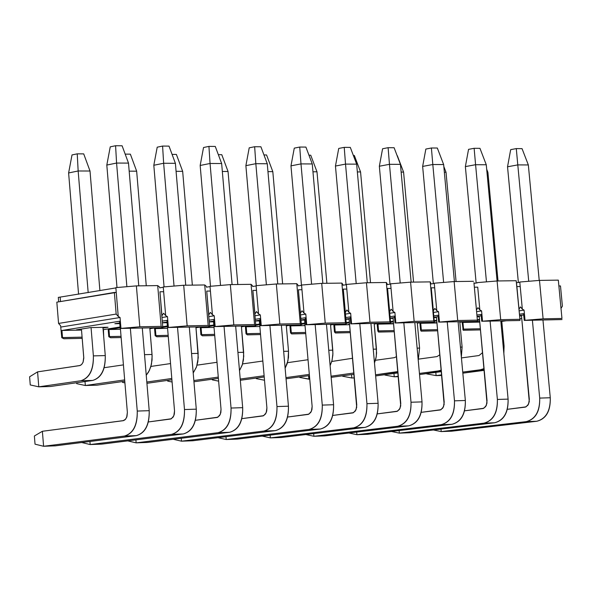 <?xml version="1.0" encoding="UTF-8"?>
<svg xmlns="http://www.w3.org/2000/svg" width="592" height="592" viewBox="0 0 592 592"><rect width="100%" height="100%" fill="white"/><g stroke="black" fill="none" stroke-linecap="round" stroke-linejoin="round"><path stroke-width="0.89" d="M510.674 149.658L516.283 148.599L522.048 148.644L516.283 148.599L510.674 149.658L507.536 166.789L510.674 149.658M507.536 166.789L517.793 164.894L516.283 148.599L517.793 164.894L528.338 164.946L522.048 148.644L528.338 164.946L517.793 164.894L528.73 281.281L517.793 164.894L507.536 166.789L518.37 282.473L507.536 166.789M532.393 320.25L539.704 398.09L550.279 397.75L542.96 320.043L550.279 397.75C550.486 410.937 545.972 418.773 536.744 421.267L451.681 431.191L536.744 421.267C546.12 418.936 550.634 411.1 550.279 397.75L539.704 398.09L532.393 320.25M539.223 280.416L528.338 164.946L539.223 280.416M529.322 399.363L521.448 315.299L529.278 401.672L527.886 405.276L525.356 407.111L507.3 409.324L526.014 406.867L528.589 404.062L529.322 399.363M440.988 429.082L441.218 431.575L526.177 421.645C535.405 419.151 539.911 411.299 539.704 398.09C540.059 411.462 535.553 419.314 526.177 421.645L536.744 421.267L526.177 421.645L441.218 431.575L451.681 431.191L441.218 431.575L433.359 429.977L441.218 431.575L440.988 429.082M468.546 149.362L474.125 148.296L479.964 148.34L474.125 148.296L468.546 149.362L465.371 166.604L468.546 149.362M465.371 166.604L475.583 164.702L474.125 148.296L475.583 164.702L486.269 164.754L479.964 148.34L486.269 164.754L475.583 164.702L486.461 281.851L475.583 164.702L465.371 166.604L476.153 283.028L465.371 166.604M490.102 321.093L497.384 399.452L508.099 399.112L500.81 320.879L508.099 399.112C508.306 412.38 503.807 420.268 494.616 422.777L409.938 432.737L494.616 422.777C503.955 420.438 508.447 412.55 508.099 399.112L497.384 399.452L490.102 321.093M497.095 280.971L486.269 164.754L497.095 280.971L516.187 280.712L520.035 320.398L518.999 309.187L520.449 306.893L522.322 309.128L524.068 310.119L525.023 320.294L543.108 318.836L539.482 280.393L558.323 280.134L561.956 318.459L558.323 280.134L539.482 280.393L519.783 282.021L539.482 280.393L543.108 318.836L561.956 318.459L543.108 318.836L524.216 320.413L562.03 319.562L524.216 320.413L525.023 320.294L524.068 310.119L522.322 309.128L520.449 306.893L518.999 309.187L520.035 320.398L519.228 320.509L520.035 320.398L516.187 280.712L516.883 286.587L520.205 286.535L519.783 282.021L522.322 309.128L520.205 286.535L516.883 286.587L518.999 309.187L516.187 280.712L497.095 280.971L500.699 319.673L519.806 319.295L500.699 319.673L481.725 321.256L519.228 320.509L481.725 321.256L481.096 314.433L476.908 315.048L481.096 314.433L481.725 321.256L500.699 319.673L497.095 280.971L477.307 282.613L497.095 280.971M487.046 400.732L479.209 316.098L486.994 403.056L485.61 406.682L483.094 408.524L464.542 410.826L483.753 408.28L486.321 405.461L487.046 400.732M399.104 430.569L399.334 433.129L483.916 423.162C493.099 420.653 497.583 412.75 497.384 399.452C497.731 412.92 493.24 420.823 483.916 423.162L494.616 422.777L483.916 423.162L399.334 433.129L409.938 432.737L399.334 433.129L391.408 431.479L399.334 433.129L399.104 430.569M425.848 149.066L431.405 147.993L437.325 148.03L431.405 147.993L425.848 149.066L422.644 166.426L425.848 149.066M422.644 166.426L432.811 164.509L431.405 147.993L432.811 164.509L443.645 164.554L437.325 148.03L443.645 164.554L432.811 164.509L443.63 282.428L432.811 164.509L422.644 166.426L433.359 283.59L422.644 166.426M447.249 321.944L454.486 400.836L465.349 400.488L458.104 321.73L465.349 400.488C465.549 413.852 461.079 421.793 451.925 424.309L367.654 434.299L451.925 424.309C461.227 421.955 465.697 414.015 465.349 400.488L454.486 400.836L447.249 321.944M454.404 281.555L443.645 164.554L454.404 281.555M444.2 402.123L436.408 316.912L444.148 404.462L442.772 408.11L440.27 409.967L421.201 412.343L440.922 409.723L443.475 406.882L444.2 402.123M356.68 432.071L356.909 434.691L441.084 424.701C450.223 422.177 454.693 414.222 454.486 400.836C454.834 414.393 450.364 422.348 441.084 424.701L451.925 424.309L441.084 424.701L356.909 434.691L367.654 434.299L356.909 434.691L348.903 433.004L356.909 434.691L356.68 432.071M382.58 148.762L388.108 147.682L394.109 147.726L388.108 147.682L382.58 148.762L379.346 166.234L382.58 148.762M379.346 166.234L389.462 164.31L388.108 147.682L389.462 164.31L400.436 164.354L394.109 147.726L400.436 164.354L389.462 164.31L400.214 283.013L389.462 164.31L379.346 166.234L389.995 284.16L379.346 166.234M403.818 322.81L411.011 402.242L422.022 401.887L414.814 322.588L422.022 401.887C422.222 415.34 417.767 423.332 408.665 425.863L324.808 435.882L408.665 425.863C417.915 423.502 422.37 415.51 422.022 401.887L411.011 402.242L403.818 322.81M411.144 282.14L400.436 164.354L411.144 282.14M400.777 403.529L393.029 317.734L400.725 405.883L399.356 409.56L396.862 411.425L377.274 413.889L397.513 411.181L400.051 408.317L400.777 403.529M313.686 433.596L313.923 436.282L397.669 426.255C406.763 423.717 411.211 415.717 411.011 402.242C411.359 415.887 406.911 423.894 397.669 426.255L408.665 425.863L397.669 426.255L313.923 436.282L324.808 435.882L313.923 436.282L305.835 434.543L313.923 436.282L313.686 433.596M338.728 148.451L344.226 147.364L350.309 147.408L344.226 147.364L338.728 148.451L335.457 166.049L338.728 148.451M335.457 166.049L345.521 164.102L344.226 147.364L345.521 164.102L356.65 164.154L350.309 147.408L356.65 164.154L345.521 164.102L356.206 283.605L345.521 164.102L335.457 166.049L346.039 284.737L335.457 166.049M359.795 323.683L366.944 403.663L378.103 403.3L370.94 323.461L378.103 403.3C378.303 416.842 373.87 424.886 364.813 427.431L281.392 437.488L364.813 427.431C374.011 425.063 378.443 417.012 378.103 403.3L366.944 403.663L359.795 323.683M367.292 282.739L356.65 164.154L367.292 282.739M356.761 404.95L349.058 318.563L356.71 407.326L355.341 411.026L352.862 412.905L332.741 415.451L353.513 412.654L356.036 409.775L356.761 404.95M270.13 435.135L270.366 437.895L353.668 427.838C362.711 425.285 367.144 417.227 366.944 403.663C367.284 417.397 362.859 425.456 353.668 427.838L364.813 427.431L353.668 427.838L270.366 437.895L281.392 437.488L270.366 437.895L262.204 436.097L270.366 437.895L270.13 435.135M294.276 148.141L299.744 147.045L305.909 147.09L299.744 147.045L294.276 148.141L290.975 165.856L294.276 148.141M290.975 165.856L300.988 163.903L299.744 147.045L300.988 163.903L312.265 163.954L305.909 147.09L312.265 163.954L300.988 163.903L311.599 284.204L300.988 163.903L290.975 165.856L301.483 285.322L290.975 165.856M315.166 324.571L322.27 405.098L333.585 404.736L326.466 324.349L333.585 404.736C333.777 418.374 329.367 426.469 320.361 429.03L237.399 439.109L320.361 429.03C329.515 426.647 333.918 418.544 333.585 404.736L322.27 405.098L315.166 324.571M322.832 283.346L312.265 163.954L322.832 283.346M312.139 406.401L304.488 319.406L312.139 406.401L311.947 409.597L310.726 412.513L308.262 414.4L287.594 417.042L308.906 414.148L311.422 411.255L312.139 406.401M225.981 436.696L226.225 439.523L309.061 429.437C318.059 426.876 322.462 418.759 322.27 405.098C322.603 418.936 318.2 427.047 309.061 429.437L320.361 429.03L309.061 429.437L226.225 439.523L237.399 439.109L226.225 439.523L217.982 437.673L226.225 439.523L225.981 436.696M249.21 147.83L254.649 146.727L260.902 146.772L254.649 146.727L249.21 147.83L245.88 165.664L249.21 147.83M245.88 165.664L255.833 163.688L254.649 146.727L255.833 163.688L267.266 163.747L260.902 146.772L267.266 163.747L255.833 163.688L266.378 284.819L255.833 163.688L245.88 165.664L256.299 285.662L245.88 165.664M269.915 325.474L276.975 406.563L288.445 406.193L281.378 325.245L288.445 406.193C288.637 419.92 284.256 428.075 275.295 430.65L192.814 440.759L275.295 430.65C284.397 428.245 288.785 420.098 288.445 406.193L276.975 406.563L269.915 325.474M277.766 283.96L267.266 163.747L277.766 283.96M266.903 407.866L259.303 320.265L266.903 407.866L266.711 411.085L265.505 414.015L263.048 415.917L241.817 418.655L263.692 415.665L266.193 412.75L266.903 407.866M181.241 438.272L181.492 441.181L263.84 431.057C272.786 428.482 277.167 420.32 276.975 406.563C277.308 420.49 272.934 428.66 263.84 431.057L275.295 430.65L263.84 431.057L181.492 441.181L192.814 440.759L181.492 441.181L173.167 439.271L181.492 441.181L181.241 438.272M203.53 147.512L208.932 146.394L215.273 146.439L208.932 146.394L203.53 147.512L200.17 165.464L203.53 147.512M200.17 165.464L210.056 163.481L208.932 146.394L210.056 163.481L221.652 163.533L215.273 146.439L221.652 163.533L210.056 163.481L220.527 285.433L210.056 163.481L200.17 165.464L210.508 286.269L200.17 165.464M224.042 326.392L231.05 408.043L242.683 407.666L235.66 326.155L242.683 407.666C242.875 421.497 238.517 429.703 229.607 432.286L147.63 442.431L229.607 432.286C238.657 429.873 243.016 421.667 242.683 407.666L231.05 408.043L224.042 326.392M232.079 284.582L221.652 163.533L232.079 284.582M221.038 409.346L213.49 321.13L221.038 409.346L220.846 412.594L219.647 415.547L217.205 417.456L195.397 420.298L217.841 417.205L220.328 414.267L221.038 409.346M135.901 439.863L136.145 442.853L217.989 432.7C226.884 430.11 231.243 421.896 231.05 408.043C231.383 422.066 227.032 430.288 217.989 432.7L229.607 432.286L217.989 432.7L136.145 442.853L147.63 442.431L136.145 442.853L127.746 440.885L136.145 442.853L135.901 439.863M157.213 147.186L162.585 146.061L169.009 146.113L162.585 146.061L157.213 147.186L153.816 165.264L157.213 147.186M153.816 165.264L163.644 163.266L162.585 146.061L163.644 163.266L175.395 163.318L169.009 146.113L175.395 163.318L163.644 163.266L174.033 286.054L163.644 163.266L153.816 165.264L164.073 286.891L153.816 165.264M177.526 327.317L184.482 409.546L196.278 409.161L189.307 327.08L196.278 409.161C196.463 423.088 192.134 431.346 183.276 433.951L101.824 444.118L183.276 433.951C192.274 431.524 196.603 423.265 196.278 409.161L184.482 409.546L177.526 327.317M185.747 285.218L175.395 163.318L185.747 285.218M174.529 410.855L167.04 322.011L174.529 410.855L174.344 414.126L173.145 417.094L170.725 419.018L148.326 421.963L171.354 418.766L173.826 415.813L174.529 410.855M89.932 441.484L90.184 444.555L171.502 434.373C180.345 431.768 184.667 423.495 184.482 409.546C184.808 423.665 180.479 431.945 171.502 434.373L183.276 433.951L171.502 434.373L90.184 444.555L101.824 444.118L90.184 444.555L81.703 442.52L90.184 444.555L89.932 441.484M110.245 146.853L115.581 145.728L122.093 145.773L115.581 145.728L110.245 146.853L106.812 165.064L110.245 146.853M106.812 165.064L116.58 163.052L115.581 145.728L116.58 163.052L128.501 163.103L122.093 145.773L128.501 163.103L116.58 163.052L126.88 286.691L116.58 163.052L106.812 165.064L116.994 287.52L106.812 165.064M130.351 328.257L137.255 411.063L149.214 410.678L142.295 328.02L149.214 410.678C149.399 424.701 145.099 433.018 136.301 435.638L55.389 445.835L136.301 435.638C145.232 433.196 149.539 424.878 149.214 410.678L137.255 411.063L130.351 328.257M138.772 285.855L128.501 163.103L138.772 285.855M127.369 412.38L120.391 328.456L127.369 412.38L126.977 416.494L125.563 419.24L123.084 420.712L42.38 431.279L43.593 446.272L124.357 436.067C133.141 433.448 137.44 425.115 137.255 411.063C137.581 425.293 133.281 433.625 124.357 436.067L136.301 435.638L124.357 436.067L43.593 446.272L55.389 445.835L43.593 446.272L35.032 444.17L34.373 436.001L42.38 431.279L123.661 420.579L125.223 419.61L126.666 417.375L127.369 412.38M42.38 431.279L34.373 436.001L35.032 444.17L43.593 446.272L42.38 431.279M487.904 172.376L486.691 169.216L487.904 172.376L486.979 172.376L487.904 172.376L498.02 280.956L487.904 172.376M503.163 346.091L504.081 346.068L501.735 320.857L504.081 346.068L503.851 353.483L504.081 346.068L503.163 346.091M484.234 370.355L462.84 373.175L484.234 370.355M482.591 352.617L479.039 355.526L461.434 357.916L479.039 355.526L482.591 352.617M435.808 372.375L436.104 375.609L441.706 374.869L436.104 375.609L441.765 375.454L436.104 375.609L426.669 373.885L436.104 375.609L435.808 372.375M462.737 372.094L480.356 369.771L484.071 368.594L480.356 369.771L484.167 369.667L462.737 372.094M446.013 172.235L443.822 166.5L446.013 172.235L444.348 172.228L446.013 172.235L456.077 281.533L446.013 172.235M460.443 347.112L462.108 347.075L459.777 321.693L462.108 347.075L461.353 357.072L462.108 347.075L460.443 347.112M441.41 371.635L419.536 374.544L441.41 371.635M439.871 354.749L436.992 356.591L418.566 359.115L436.992 356.591L439.871 354.749M393.954 373.478L394.257 376.793L398.312 376.253L394.257 376.793L398.349 376.675L394.257 376.793L384.911 375.047L394.257 376.793L393.954 373.478M419.439 373.441L438.302 370.925L441.269 370.089L438.302 370.925L441.343 370.844L419.439 373.441M403.574 172.087L397.35 155.74L403.574 172.087L401.139 172.08L403.574 172.087L413.579 282.11L403.574 172.087M417.138 348.148L419.58 348.089L417.256 322.544L419.58 348.089L418.233 360.173L419.58 348.089L417.138 348.148M398.009 372.938L375.646 375.935L398.009 372.938M396.536 356.606L394.383 357.664L375.446 360.284L394.383 357.664L396.536 356.606M351.559 374.595L351.863 377.992L354.349 377.918L351.863 377.992L342.605 376.231L342.568 375.809L342.605 376.231L351.863 377.992L351.559 374.595M375.55 374.803L397.891 371.561L395.685 372.094L397.928 372.035L375.55 374.803M353.365 155.474L354.334 155.481L353.365 155.474M360.565 171.946L354.334 155.481L360.565 171.946L357.346 171.932L360.565 171.946L370.511 282.695L360.565 171.946M373.249 349.191L376.475 349.117L374.166 323.402L376.586 353.024L375.987 358.108L374.492 363.014L376.268 356.547L376.475 349.117L373.249 349.191M354.023 374.262L331.157 377.356L354.023 374.262M352.595 358.264L331.757 361.475L352.595 358.264M308.595 375.72L308.906 379.198L309.742 379.176L299.744 377.43L299.7 376.934L299.744 377.43L308.906 379.198L308.595 375.72M331.054 376.194L353.912 372.997L331.054 376.194M308.972 155.215L310.741 155.222L308.972 155.215M316.986 171.798L310.741 155.222L316.986 171.798L312.953 171.784L316.986 171.798L326.873 283.294L316.986 171.798M328.76 350.257L332.8 350.161L330.499 324.268L332.919 353.446L332.068 360.313L330.121 365.678L331.927 360.846L332.859 355.082L332.8 350.161L328.76 350.257M309.431 375.602L286.054 378.799L309.431 375.602M308.032 359.729L287.468 362.681L308.032 359.729M285.951 377.615L309.32 374.396L285.951 377.615M264.506 380.256L256.314 378.643L256.262 378.073L256.314 378.643L264.506 380.256M263.965 154.949L266.555 154.963L263.965 154.949M272.816 171.643L266.555 154.963L272.816 171.643L267.954 171.628L272.816 171.643L282.636 283.894L272.816 171.643M283.657 351.337L288.526 351.219L286.247 325.149L288.526 351.219L288.482 357.405L287.15 363.695L285.129 368.209L287.964 360.691L288.526 351.219L283.657 351.337M264.224 376.971L240.322 380.271L264.224 376.971M262.841 361.024L242.572 363.91L262.841 361.024M240.219 379.05L264.113 375.75L240.219 379.05M218.626 381.144L212.306 379.872L212.247 379.22L212.306 379.872L218.626 381.144M218.344 154.675L221.778 154.697L218.344 154.675M228.046 171.495L221.778 154.697L228.046 171.495L222.333 171.473L228.046 171.495L237.799 284.508L228.046 171.495M237.925 352.425L243.652 352.292L241.381 326.044L243.756 356.303L242.357 364.613L239.494 370.636L242.135 365.294L243.438 359.884L243.652 352.292L237.925 352.425M218.389 378.362L193.947 381.773L218.389 378.362M217.012 362.289L197.062 365.16L217.012 362.289M193.843 380.523L218.278 377.104L193.843 380.523M172.102 382.018L167.706 381.115L167.647 380.382L167.706 381.115L172.102 382.018M172.087 154.401L176.386 154.431L172.087 154.401M182.662 171.34L176.386 154.431L182.662 171.34L176.076 171.317L182.662 171.34L192.348 285.129L182.662 171.34M191.549 353.535L198.157 353.38L195.908 326.947L198.246 357.753L196.551 366.751L193.207 372.975L196.3 367.417L197.846 361.653L198.157 353.38L191.549 353.535M171.909 379.783L146.927 383.298L171.909 379.783M170.54 363.569L150.916 366.426L170.54 363.569M146.816 382.018L171.798 378.488L146.816 382.018M124.919 382.883L122.507 382.373L122.44 381.559L122.507 382.373L124.919 382.883M125.178 154.12L130.366 154.157L125.178 154.12M136.656 171.177L130.366 154.157L136.656 171.177L129.174 171.155L136.656 171.177L146.268 285.751L136.656 171.177M144.529 354.66L152.033 354.475L149.806 327.864L152.129 356.021L151.478 364.161L149.45 370.348L146.246 375.232L148.607 371.976L150.856 366.633L152.063 359.943L152.033 354.475L144.529 354.66M124.779 381.226L96.97 385.185L124.779 381.226M123.417 364.879L104.133 367.713L123.417 364.879M85.011 381.537L85.337 385.51L124.668 379.894L85.337 385.51L96.97 385.185L85.337 385.51L76.694 383.653L76.62 382.743L76.694 383.653L85.337 385.51L85.011 381.537M72.017 154.941L77.234 153.839L83.709 153.876L77.234 153.839L72.017 154.941L68.613 172.953L72.017 154.941M68.613 172.953L78.159 170.984L77.234 153.839L78.159 170.984L90.014 171.021L83.709 153.876L90.014 171.021L78.159 170.984L88.178 292.618L78.159 170.984L68.613 172.953L78.573 294.246L68.613 172.953M91.057 327.583L93.381 355.881L105.272 355.592L102.934 327.346L105.272 355.592C105.45 369.43 101.254 377.711 92.678 380.434L50.572 386.495L92.678 380.434C101.387 377.881 105.583 369.608 105.272 355.592L93.381 355.881L91.057 327.583M99.9 290.628L90.014 171.021L99.9 290.628M83.753 357.331L81.43 329.048L83.79 358.116L83.102 362.171L81.533 364.62L79.572 365.619L37.577 371.872L38.783 386.828L80.815 380.76C89.37 378.036 93.566 369.741 93.381 355.881C93.699 369.911 89.51 378.207 80.815 380.76L92.678 380.434L80.815 380.76L38.783 386.828L50.572 386.495L38.783 386.828L30.259 384.948L29.6 376.801L37.577 371.872L80.135 365.486L81.659 364.502L83.065 362.267L83.753 357.331M37.577 371.872L29.6 376.801L30.259 384.948L38.783 386.828L37.577 371.872M558.878 285.973L560.483 285.951L558.878 285.973M562.4 306.153L560.483 285.951L562.4 306.153L561.001 308.38L562.4 306.153M516.52 282.754L519.806 282.251L516.52 282.754M480.489 329.899L463.203 330.269L462.093 321.937L463.203 330.269L480.489 329.899M521.752 318.526L519.887 318.792L521.752 318.526M506.13 320.775L501.787 321.397L506.13 320.775M480.386 328.76L462.766 329.226L463.551 329.115L462.937 322.433L469.345 321.508L462.937 322.433L479.764 322.1L462.937 322.433L463.551 329.115L480.386 328.76M519.14 310.844L524.068 310.119L519.14 310.844M477.396 320.339L479.572 320.02L477.396 320.339M519.458 314.226L523.58 313.627L524.216 320.413L523.58 313.627L519.458 314.226M523.705 314.974L519.584 315.566L523.705 314.974M519.621 315.943L521.508 315.906L519.621 315.943M476.16 321.856L479.735 321.782L476.16 321.856L479.698 321.345L476.16 321.856M474 283.361L477.33 282.85L474 283.361M479.52 319.406L477.337 319.717L479.52 319.406M464.38 321.604L459.829 322.263L464.38 321.604M437.577 329.663L421.341 330.003L420.557 330.114L421.156 331.165L437.68 330.81L421.156 331.165L420.557 330.114L419.891 322.766L420.557 330.114L437.577 329.663M477.729 287.157L479.831 309.897L481.585 310.896L482.532 321.138L481.585 310.896L476.59 311.636L481.585 310.896L479.831 309.897L477.936 307.648L479.831 309.897L477.729 287.157L474.355 287.209L477.729 287.157M436.778 320.931L434.276 321.293L436.778 320.931M427.106 322.344L420.727 323.284L436.963 322.958L420.727 323.284L421.341 330.003L420.727 323.284L427.106 322.344M436.933 322.64L434.084 322.699L436.933 322.64M479.268 316.72L477.063 316.757L479.268 316.72M477.034 316.417L481.222 315.802L477.034 316.417M474.355 287.209L476.464 309.956L477.936 307.648L476.464 309.956L476.53 310.992L474.355 287.209M473.933 282.658L477.478 321.241L476.53 310.992L477.478 321.241L476.671 321.36L477.478 321.241L473.933 282.658M434.254 283.205L454.138 281.555L473.489 281.296L454.138 281.555L457.72 320.516L477.078 320.139L457.72 320.516L438.665 322.115L476.671 321.36L438.665 322.115L438.036 315.24L433.781 315.876L438.036 315.24L438.665 322.115L457.72 320.516L454.138 281.555L434.254 283.205L434.676 287.786L434.254 283.205M430.902 283.975L434.276 283.45L430.902 283.975M436.718 320.294L434.217 320.664L436.718 320.294M422.081 322.448L417.308 323.143L422.081 322.448M394.183 330.573L378.569 330.906L377.792 331.017L378.554 332.068L394.294 331.735L378.554 332.068L377.792 331.017L377.126 323.609L377.792 331.017L394.183 330.573M436.77 310.674L438.531 311.688L439.471 321.996L438.531 311.688L433.462 312.443L438.531 311.688L436.77 310.674L434.846 308.417L436.77 310.674L434.676 287.786L436.77 310.674M393.399 321.856L390.565 322.27L393.399 321.856M384.312 323.195L377.962 324.135L393.576 323.824L377.962 324.135L378.569 330.906L377.962 324.135L384.312 323.195M393.547 323.506L391.453 323.55L393.547 323.506M436.467 317.541L433.936 317.586L436.467 317.541M433.906 317.282L438.169 316.653L433.906 317.282M431.257 287.83L434.676 287.786L431.257 287.83L433.351 310.741L434.846 308.417L433.351 310.741L433.403 311.777L431.257 287.83M430.843 283.257L430.206 281.881L433.781 320.99L434.35 322.1L433.403 311.777L434.35 322.1L433.544 322.218L434.35 322.1L433.781 320.99L430.206 281.881L430.843 283.257M390.616 283.812L410.589 282.147L430.206 281.881L410.589 282.147L414.156 321.375L433.781 320.99L414.156 321.375L395.027 322.988L433.544 322.218L395.027 322.988L394.398 316.061L390.061 316.713L394.398 316.061L395.027 322.988L414.156 321.375L410.589 282.147L390.616 283.812L391.038 288.422L390.616 283.812M387.227 284.604L390.639 284.056L387.227 284.604M393.34 321.204L390.505 321.626L393.34 321.204M379.22 323.299L374.225 324.039L379.22 323.299M350.212 331.498L335.227 331.816L334.458 331.934L335.39 332.985L350.316 332.667L335.39 332.985L334.458 331.934L333.792 324.46L334.458 331.934L350.212 331.498M393.118 311.466L394.886 312.487L395.826 322.869L394.886 312.487L389.751 313.257L394.886 312.487L393.118 311.466L391.179 309.194L393.118 311.466L391.038 288.422L393.118 311.466M349.435 322.788L346.261 323.269L349.435 322.788M340.94 324.061L334.628 325.008L349.606 324.705L334.628 325.008L335.227 331.816L334.628 325.008L340.94 324.061M349.576 324.386L348.251 324.416L349.576 324.386M393.088 318.37L390.217 318.429L393.088 318.37M390.195 318.156L394.531 317.504L390.195 318.156M387.575 288.467L391.038 288.422L387.575 288.467L389.654 311.533L391.179 309.194L389.654 311.533L389.691 312.576L387.575 288.467M387.161 283.864L386.339 282.48L389.891 321.856L390.631 322.973L389.691 312.576L390.631 322.973L389.832 323.091L390.631 322.973L389.891 321.856L386.339 282.48L387.161 283.864M346.387 284.426L366.455 282.754L386.339 282.48L366.455 282.754L370 322.248L389.891 321.856L370 322.248L350.782 323.868L389.832 323.091L350.782 323.868L350.161 316.898L345.75 317.564L350.161 316.898L350.782 323.868L370 322.248L366.455 282.754L346.387 284.426L346.801 289.066L346.387 284.426M342.946 285.233L346.409 284.678L342.946 285.233M349.376 322.129L346.202 322.603L349.376 322.129M335.782 324.164L330.565 324.949L335.782 324.164M305.635 332.438L291.308 332.741L290.539 332.859L291.641 333.918L305.738 333.614L291.641 333.918L290.539 332.859L289.88 325.326L290.539 332.859L305.635 332.438M348.873 312.273L350.649 313.294L351.581 323.75L350.649 313.294L345.447 314.086L350.649 313.294L348.873 312.273L346.912 309.979L348.873 312.273L346.801 289.066L348.873 312.273M304.865 323.743L301.343 324.275L304.865 323.743M296.984 324.934L290.709 325.889L305.028 325.6L290.709 325.889L291.308 332.741L290.709 325.889L296.984 324.934M304.998 325.274L304.466 325.289L304.998 325.274M349.117 319.214L345.906 319.28L349.117 319.214M345.883 319.044L350.294 318.378L345.883 319.044M343.293 289.118L346.801 289.066L343.293 289.118L345.358 312.332L346.912 309.979L345.358 312.332L345.38 313.39L343.293 289.118M342.879 284.478L341.865 283.087L345.395 322.729L346.313 323.854L345.38 313.39L346.313 323.854L345.521 323.972L346.313 323.854L345.395 322.729L341.865 283.087L342.879 284.478M301.55 285.048L321.708 283.361L341.865 283.087L321.708 283.361L325.23 323.128L345.395 322.729L325.23 323.128L305.931 324.756L345.521 323.972L305.931 324.756L305.317 317.741L300.832 318.429L305.317 317.741L305.931 324.756L325.23 323.128L321.708 283.361L301.55 285.048L301.957 289.717L301.55 285.048M298.065 285.877L301.572 285.307L298.065 285.877M304.806 323.062L301.284 323.602L304.806 323.062M291.752 325.038L286.306 325.866L291.752 325.038M260.443 333.392L246.79 333.681L246.02 333.799L247.308 334.857L260.539 334.576L247.308 334.857L246.02 333.799L245.369 326.199L246.02 333.799L260.443 333.392M304.014 313.079L305.798 314.115L306.723 324.638L305.798 314.115L300.521 314.922L305.798 314.115L304.014 313.079L302.031 310.778L304.014 313.079L301.957 289.717L304.014 313.079M259.688 324.719L255.803 325.311L259.688 324.719M252.436 325.822L246.191 326.777L259.844 326.503L246.191 326.777L246.79 333.681L246.191 326.777L252.436 325.822M304.547 320.072L300.98 320.139L304.547 320.072M300.965 319.946L305.45 319.266L300.965 319.946M298.405 289.769L301.957 289.717L298.405 289.769L300.455 313.146L302.031 310.778L300.455 313.146L300.462 314.211L298.405 289.769M297.991 285.1L296.784 283.701L300.285 323.624L301.387 324.749L300.462 314.211L301.387 324.749L300.595 324.867L301.387 324.749L300.285 323.624L296.784 283.701L297.991 285.1M256.092 285.677L276.346 283.982L296.784 283.701L276.346 283.982L279.838 324.024L300.285 323.624L279.838 324.024L260.465 325.667L300.595 324.867L260.465 325.667L259.851 318.6L255.285 319.303L259.851 318.6L260.465 325.667L279.838 324.024L276.346 283.982L256.092 285.677L256.499 290.376L256.092 285.677M252.555 286.528L256.114 285.943L252.555 286.528M259.629 324.016L255.744 324.608L259.629 324.016M247.138 325.933L241.447 326.799L247.138 325.933M214.622 334.362L201.665 334.635L200.903 334.746L202.368 335.812L214.726 335.553L202.368 335.812L200.903 334.746L200.251 327.087L200.903 334.746L214.622 334.362M258.541 313.908L260.332 314.944L261.25 325.541L260.332 314.944L254.982 315.78L260.332 314.944L258.541 313.908L256.528 311.584L258.541 313.908L256.499 290.376L258.541 313.908M213.882 325.704L209.635 326.362L213.882 325.704M207.281 326.725L201.073 327.679L214.03 327.42L201.073 327.679L201.665 334.635L201.073 327.679L207.281 326.725M259.355 320.938L255.433 321.012L259.355 320.938M255.418 320.864L259.984 320.161L255.418 320.864M252.888 290.428L256.499 290.376L252.888 290.428L254.93 313.975L256.528 311.584L254.93 313.975L254.915 315.048L252.888 290.428M252.481 285.729L251.067 284.323L254.553 324.527L255.833 325.652L254.915 315.048L255.833 325.652L255.048 325.77L255.833 325.652L254.553 324.527L251.067 284.323L252.481 285.729M209.997 286.313L230.34 284.611L251.067 284.323L230.34 284.611L233.818 324.934L254.553 324.527L233.818 324.934L214.356 326.584L255.048 325.77L214.356 326.584L213.749 319.465L209.102 320.191L213.749 319.465L214.356 326.584L233.818 324.934L230.34 284.611L209.997 286.313L210.404 291.049L209.997 286.313M206.408 287.187L210.019 286.587L206.408 287.187M213.816 324.986L209.568 325.644L213.816 324.986M201.902 326.828L195.974 327.746L201.902 326.828M168.158 335.338L155.918 335.597L155.163 335.716L156.813 336.781L168.261 336.537L156.813 336.781L155.163 335.716L154.512 327.983L155.163 335.716L168.158 335.338M212.424 314.744L214.223 315.788L215.14 326.458L214.223 315.788L208.798 316.639L214.223 315.788L212.424 314.744L210.397 312.406L212.424 314.744L210.404 291.049L212.424 314.744M167.432 326.71L162.807 327.428L167.432 326.71M161.498 327.635L155.333 328.597L167.573 328.353L155.333 328.597L155.918 335.597L155.333 328.597L161.498 327.635M213.549 321.819L209.25 321.9L213.549 321.819M209.242 321.796L213.882 321.071L209.242 321.796M206.741 291.101L210.404 291.049L206.741 291.101L208.769 314.811L210.397 312.406L208.769 314.811L208.739 315.891L206.741 291.101M206.342 286.365L204.714 284.959L208.169 325.437L209.649 326.569L208.739 315.891L209.649 326.569L208.865 326.695L209.649 326.569L208.169 325.437L204.714 284.959L206.342 286.365M163.251 286.965L183.698 285.248L204.714 284.959L183.698 285.248L187.146 325.852L208.169 325.437L187.146 325.852L167.603 327.517L208.865 326.695L167.603 327.517L166.996 320.346L162.275 321.093L166.996 320.346L167.603 327.517L187.146 325.852L183.698 285.248L163.251 286.965L163.658 291.73L163.251 286.965M159.618 287.86L163.281 287.246L159.618 287.86M167.373 325.97L162.748 326.695L167.373 325.97M156.051 327.746L149.887 328.708L150.457 335.716L149.887 328.708L156.051 327.746M121.049 336.33L109.542 336.574L108.787 336.693L110.637 337.766L121.145 337.544L110.637 337.766L108.787 336.693L108.144 328.893L108.787 336.693L121.049 336.33M165.671 315.588L167.469 316.646L168.38 327.391L167.469 316.646L161.971 317.519L167.469 316.646L165.671 315.588L163.614 313.235L165.671 315.588L163.658 291.73L165.671 315.588M120.132 327.761L108.958 329.529L120.465 329.3L108.958 329.529L109.542 336.574L108.958 329.529L120.132 327.761M167.092 322.707L162.415 322.803L167.092 322.707M162.415 322.744L167.136 321.996L162.415 322.744M159.951 291.782L163.658 291.73L159.951 291.782L161.956 315.654L163.614 313.235L161.956 315.654L161.905 316.742L159.951 291.782M159.544 287.016L157.701 285.596L161.135 326.37L162.815 327.502L161.905 316.742L162.815 327.502L162.038 327.628L162.815 327.502L161.135 326.37L157.701 285.596L159.544 287.016M115.854 287.616L136.389 285.892L157.701 285.596L136.389 285.892L139.808 326.784L161.135 326.37L139.808 326.784L120.183 328.456L162.038 327.628L120.183 328.456L119.584 321.241L61.938 330.469L81.511 330.077L61.938 330.469L62.523 337.566L61.775 337.684L63.818 338.757L82.192 338.365L63.818 338.757L61.775 337.684L60.621 325.763L61.775 337.684L82.096 337.151L62.523 337.566L61.938 330.469L119.584 321.241L120.183 328.456L139.808 326.784L136.389 285.892L115.854 287.616L116.254 292.418L115.854 287.616M58.312 297.406L115.877 287.912L58.312 297.406L58.675 301.846L58.312 297.406M120.065 327.006L103.437 329.64L103.711 336.737L103.437 329.64L120.065 327.006M118.245 316.454L120.058 317.512L120.96 328.338L120.058 317.512L60.902 327.043L120.058 317.512L118.245 316.454L116.165 314.078L58.564 323.432L60.621 325.763L58.564 323.432L56.832 302.157L116.254 292.418L118.245 316.454L116.254 292.418L114.367 292.448L116.165 314.078L118.245 316.454M60.51 301.535L60.177 297.376L60.51 301.535M81.489 329.744L76.427 329.848L90.554 327.591L108.01 327.25L102.993 328.042L108.01 327.25L90.554 327.591L76.427 329.848L81.489 329.744M119.784 323.617L114.863 323.713L119.725 322.936L114.863 323.713L119.784 323.617M56.832 302.157L58.564 323.432L116.165 314.078L114.367 292.448L56.832 302.157"/></g></svg>
